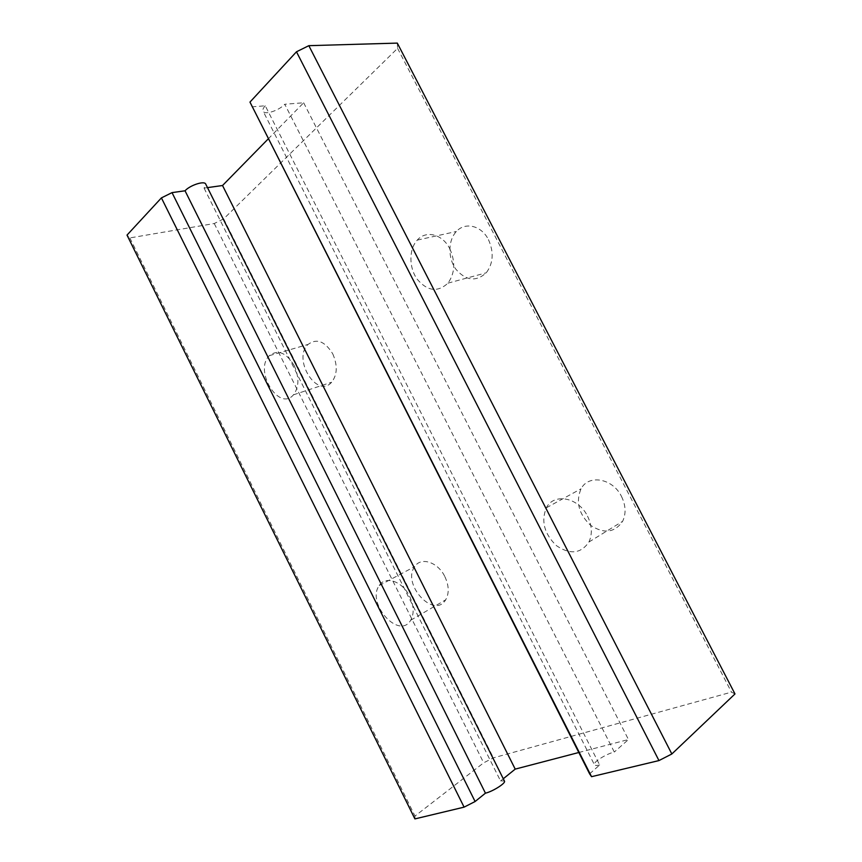 <?xml version="1.0" encoding="UTF-8"?>
<svg xmlns="http://www.w3.org/2000/svg" width="862" height="862" viewBox="0 0 862 862"><rect width="100%" height="100%" fill="white"/><g stroke="black" fill="none" stroke-linecap="round" stroke-linejoin="round"><path stroke-width="0.65" stroke-dasharray="4.31 3.23" d="M589.608 773.85L599.661 764.971L265.259 105.789L251.887 106.845M397.307 43.1L397.587 48.347L223.667 218.851L214.25 223.527L129.85 237.923L127.016 235.089M207.494 187.625L204.068 188.11L205.846 184.317M268.157 138.976L303.65 102.772L284.772 104.259L614.304 752.03C606.158 753.948 593.304 761.986 594.338 764.562L263.244 111.467C265.324 115.066 279.169 110.39 284.772 104.259M265.259 105.789C263.039 108.213 262.371 110.11 263.244 111.467M599.661 764.971C596.439 765.736 594.661 765.596 594.338 764.562M734.984 693.942L731.482 692.132L493.387 757.86L483.668 762.816L414.999 816.045L414.913 818.9M204.068 188.11L500.563 780.95L504.378 780.94M500.563 780.95L503.289 778.752M578.801 752.504L628.463 739.531L614.304 752.03M303.65 102.772L628.463 739.531M397.587 48.347L731.482 692.132M223.667 218.851L493.387 757.86M621.48 496.404C625.834 505.401 626.211 513.709 622.623 521.338C614.617 532.781 603.928 534.095 590.556 525.292C578.725 514.021 575.547 501.867 581.053 488.808C588.509 474.132 612.699 478.227 621.48 496.404M444.867 576.635C449.037 585.643 449.307 593.379 445.665 599.833C433.952 619.541 401.466 583.983 414.773 566.549C420.915 556.593 437.928 562.035 444.867 576.635M488.463 239.658C494.045 252.21 493.312 263.266 486.265 272.812C476.05 282.014 465.911 280.796 455.847 269.181C447.777 258.072 447.938 240.326 456.397 231.49C465.146 221.62 481.513 225.542 488.463 239.658M332.764 353.873C337.732 365.316 337.365 374.765 331.654 382.222C317.065 399.16 292.196 358.991 308.068 344.423C316.688 338.066 324.92 341.212 332.764 353.873M214.25 223.527L483.668 762.816M129.85 237.923L414.999 816.045M587.539 516.187C592.054 525.561 592.517 534.171 588.94 542.004C580.913 553.727 570.062 554.934 556.399 545.635C544.256 533.826 540.916 521.208 546.379 507.783C553.792 492.698 578.424 497.245 587.539 516.187M409.633 596.375C413.943 605.706 414.299 613.658 410.7 620.241C399.149 640.304 366.07 603.238 379.237 585.535C385.292 575.407 402.479 581.247 409.633 596.375M449.802 248.784C455.599 261.832 454.974 273.297 447.949 283.145C437.713 292.595 427.433 291.27 417.133 279.159C408.836 267.597 408.803 249.215 417.251 240.11C425.979 229.928 442.594 234.087 449.802 248.784M294.211 365.628C299.351 377.47 299.103 387.2 293.479 394.818C279.062 412.101 253.633 370.52 269.332 355.672C277.898 349.196 286.195 352.515 294.211 365.628M588.94 542.004L622.623 521.338M546.379 507.783L581.053 488.808M410.7 620.241L445.665 599.833M379.237 585.535L414.773 566.549M447.949 283.145L486.265 272.812M417.251 240.11L456.397 231.49M293.479 394.818L331.654 382.222M269.332 355.672L308.068 344.423"/><path stroke-width="1.29" d="M308.833 45.675L296.474 51.785L249.969 102.093L589.608 773.85L591.547 776.684L658.956 760.575L671.843 753.981L734.984 693.942L397.307 43.1L308.833 45.675L671.843 753.981M127.016 235.089L161.41 197.894L172.023 192.625L185.039 190.793L485.446 793.169L475.102 801.52L464.09 807.144L414.913 818.9L127.016 235.089M205.846 184.317L205.609 183.865C203.906 180.654 189.834 185.362 185.039 190.793M207.494 187.625L222.536 185.513L268.157 138.976M249.969 102.093L591.547 776.684M504.378 780.94L504.529 781.241C505.509 783.429 492.482 791.596 485.446 793.169M503.289 778.752L515.207 769.119L578.801 752.504M296.474 51.785L658.956 760.575M222.536 185.513L515.207 769.119M172.023 192.625L475.102 801.52M161.41 197.894L464.09 807.144M504.529 781.241L205.609 183.865"/></g></svg>
